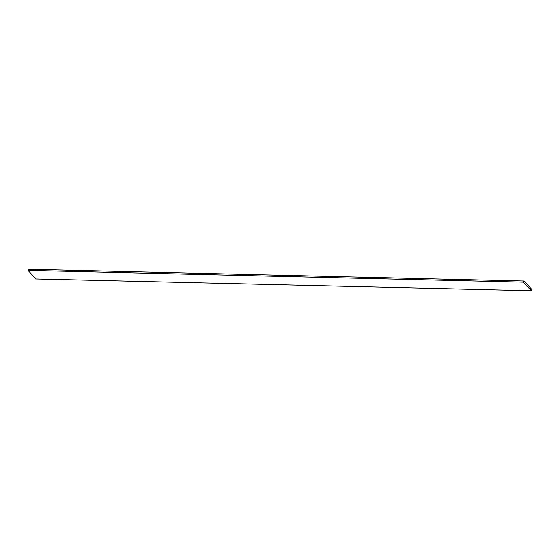 <?xml version="1.0" encoding="UTF-8"?>
<svg xmlns="http://www.w3.org/2000/svg" width="560" height="560" viewBox="0 0 560 560"><rect width="100%" height="100%" fill="white"/><g stroke="black" fill="none" stroke-linecap="round" stroke-linejoin="round"><path stroke-width="0.84" d="M28.63 269.262L523.943 281.022L523.313 282.156L28 270.396L28.63 269.262L28 270.396L523.313 282.156L531.37 290.738L36.057 278.978L28 270.396L36.057 278.978L531.37 290.738L532 289.604L523.943 281.022L28.63 269.262M523.943 281.022L523.313 282.156L531.37 290.738L532 289.604L523.943 281.022"/></g></svg>

